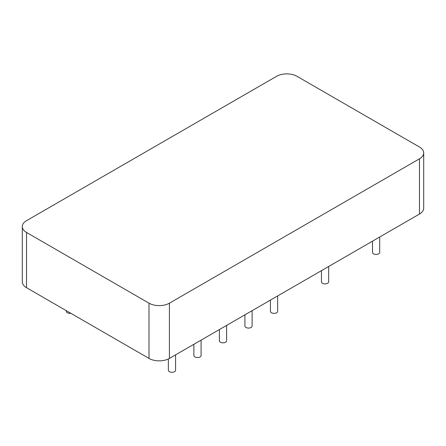 <?xml version="1.0" encoding="UTF-8"?>
<svg xmlns="http://www.w3.org/2000/svg" width="446" height="446" viewBox="0 0 446 446"><rect width="100%" height="100%" fill="white"/><g stroke="black" fill="none" stroke-linecap="round" stroke-linejoin="round"><path stroke-width="0.67" d="M168.359 358.974L168.359 370.202A3.607 2.085 0 0 0 169.419 371.68A3.607 2.085 0 0 0 173.349 372.131A3.607 2.085 0 0 0 175.579 370.202L175.579 354.865M321.454 270.638L321.454 281.816A3.607 2.085 0 0 0 322.514 283.288A3.607 2.085 0 0 0 326.444 283.74A3.607 2.085 0 0 0 328.674 281.816L328.674 266.474M372.488 241.18L372.488 252.352A3.607 2.085 0 0 0 373.542 253.824A3.607 2.085 0 0 0 377.478 254.276A3.607 2.085 0 0 0 379.702 252.352L379.702 237.01M219.393 329.566L219.393 340.744A3.607 2.085 0 0 0 220.447 342.216A3.607 2.085 0 0 0 224.383 342.667A3.607 2.085 0 0 0 226.607 340.744L226.607 325.402M66.298 310.667L66.298 311.28A3.607 2.085 0 0 0 67.352 312.752A3.607 2.085 0 0 0 70.842 313.293M270.421 300.102L270.421 311.28A3.607 2.085 0 0 0 271.48 312.752A3.607 2.085 0 0 0 275.411 313.203A3.607 2.085 0 0 0 277.641 311.28L277.641 295.938M193.876 344.301L193.876 355.473A3.607 2.085 0 0 0 196.101 357.397A3.607 2.085 0 0 0 200.037 356.945A3.607 2.085 0 0 0 201.09 355.473L201.09 340.131M244.91 314.837L244.91 326.009A3.607 2.085 0 0 0 247.134 327.933A3.607 2.085 0 0 0 251.07 327.481A3.607 2.085 0 0 0 252.124 326.009L252.124 310.667M169.419 303.174A14.434 8.335 180 0 1 149.003 303.174L26.526 232.466A14.434 8.335 180 0 1 22.3 226.574A14.434 8.335 180 0 1 26.526 220.681L276.581 76.311A14.434 8.335 180 0 1 296.997 76.311L419.474 147.024A14.434 8.335 180 0 1 423.7 152.917A14.434 8.335 180 0 1 419.474 158.809L169.419 303.174L169.419 358.417A14.434 8.335 0 0 1 149.003 358.417L26.526 287.709L26.526 232.466M419.474 158.809L419.474 214.052L169.419 358.417M22.3 226.574L22.3 281.816A14.434 8.335 0 0 0 26.526 287.709M419.474 214.052A14.434 8.335 0 0 0 423.7 208.159L423.7 152.917M149.003 303.174L149.003 358.417"/></g></svg>
